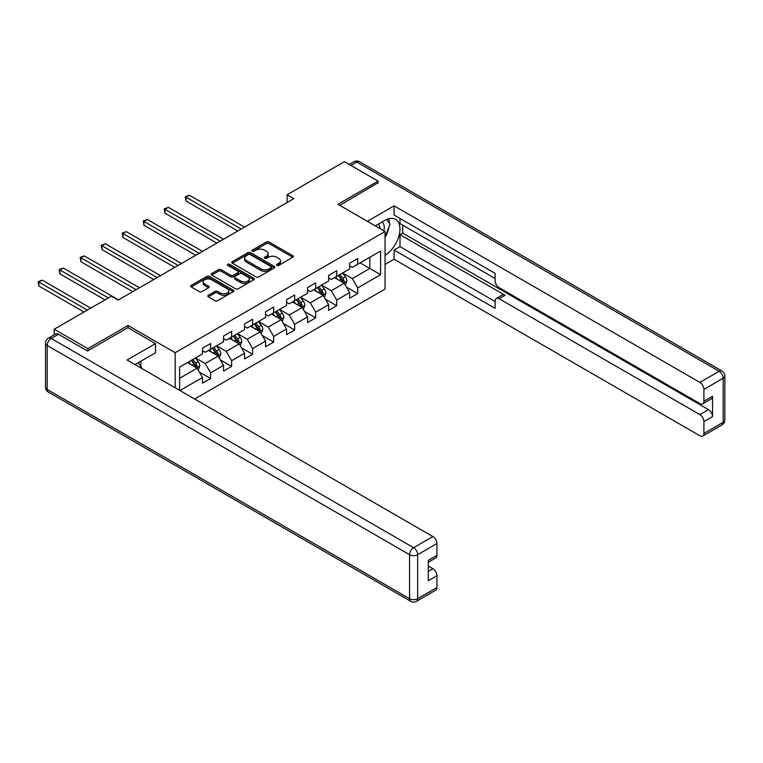 <?xml version="1.0" encoding="UTF-8"?>
<svg xmlns="http://www.w3.org/2000/svg" width="763" height="763" viewBox="0 0 763 763"><rect width="100%" height="100%" fill="white"/><g stroke="black" fill="none" stroke-linecap="round" stroke-linejoin="round"><path stroke-width="1.14" d="M276.921 265.381A1.307 0.753 0 0 0 278.772 265.381L292.82 257.274A1.869 1.078 0 0 0 293.364 256.502A1.869 1.078 0 0 0 292.82 255.739L269.024 242.005A1.869 1.078 0 0 0 266.373 242.005L252.324 250.111A1.307 0.753 0 0 0 251.943 250.645A1.307 0.753 0 0 0 252.324 251.18A1.307 0.753 0 0 0 254.174 251.18L255.996 250.13A5.98 3.453 0 0 1 264.456 250.13L266.44 251.275A5.98 3.453 0 0 1 268.195 253.717A5.98 3.453 0 0 1 266.44 256.158L264.627 257.217A1.307 0.753 0 0 0 264.236 257.751A1.307 0.753 0 0 0 264.627 258.285A1.307 0.753 0 0 0 266.478 258.285L268.29 257.236A5.98 3.453 0 0 1 276.759 257.236L278.743 258.38A5.98 3.453 0 0 1 280.488 260.822A5.98 3.453 0 0 1 278.743 263.264L276.921 264.313A1.307 0.753 0 0 0 276.54 264.847A1.307 0.753 0 0 0 276.921 265.381L276.921 264.313M208.328 295.291A1.869 1.078 0 0 0 207.784 296.054A1.869 1.078 0 0 0 208.328 296.817L215.004 300.67A1.869 1.078 0 0 0 217.646 300.67L233.249 291.657A1.869 1.078 0 0 0 233.802 290.894A1.869 1.078 0 0 0 233.249 290.131L209.453 276.397A1.869 1.078 0 0 0 206.811 276.397L191.208 285.4A1.869 1.078 0 0 0 190.655 286.163A1.869 1.078 0 0 0 191.208 286.926L199.267 291.58A1.869 1.078 0 0 0 201.918 291.58L208.595 287.727A1.869 1.078 0 0 0 209.138 286.964A1.869 1.078 0 0 0 208.595 286.201L204.589 283.893A4.998 2.89 0 0 1 203.13 281.852A4.998 2.89 0 0 1 206.22 279.182A4.998 2.89 0 0 1 211.666 279.811L227.336 288.853A4.998 2.89 0 0 1 228.805 290.894A4.998 2.89 0 0 1 225.714 293.564A4.998 2.89 0 0 1 220.259 292.944L217.646 291.428A1.869 1.078 0 0 0 215.004 291.428L208.328 295.291L208.328 296.817L215.004 292.992L215.004 291.428M128.031 327.737L128.031 325.477L87.888 348.653L54.211 329.206L54.211 334.823M128.031 325.477L175.175 352.697L385.057 231.523L385.057 289.082L194.641 399.011M378.047 183.225L378.047 181.127L337.904 204.303L385.057 231.523M378.047 181.127L344.371 161.689L287.117 194.737L287.117 202.519M54.211 329.206L111.455 296.158L118.198 300.05L293.86 198.628L287.117 194.737M256.13 276.931A1.869 1.078 0 0 0 258.771 276.931L274.375 267.918A1.869 1.078 0 0 0 274.918 267.155A1.869 1.078 0 0 0 274.375 266.392L250.579 252.648A1.869 1.078 0 0 0 247.927 252.648L232.324 261.661A1.869 1.078 0 0 0 231.78 262.424A1.869 1.078 0 0 0 232.324 263.187L256.13 276.931M228.29 265.667A1.307 0.753 0 0 1 229.615 265.848L253.793 279.802L238.209 288.796A1.869 1.078 0 0 1 235.567 288.796L211.761 275.061L218.447 271.227L218.447 269.673L211.761 273.526A1.869 1.078 0 0 0 211.217 274.289A1.869 1.078 0 0 0 211.761 275.061L211.761 273.526M218.447 271.227A1.869 1.078 0 0 1 221.089 271.227L221.089 269.673A1.869 1.078 0 0 0 218.447 269.673M221.089 269.673L230.741 275.252A1.869 1.078 0 0 0 233.383 275.252L237.818 272.687A1.869 1.078 0 0 0 238.361 271.924A1.869 1.078 0 0 0 237.818 271.161L227.765 265.362A1.307 0.753 0 0 1 227.384 264.828A1.307 0.753 0 0 1 228.194 264.132A1.307 0.753 0 0 1 229.615 264.294L253.812 278.266A1.869 1.078 0 0 1 254.365 279.029A1.869 1.078 0 0 1 253.812 279.792L253.812 278.266M175.175 387.776L175.175 352.697M199.353 372.029L210.607 378.524L210.607 372.84L223.54 365.372L223.54 371.056L231.618 366.383L231.618 360.708L244.551 353.24L244.551 358.925L252.639 354.251L252.639 348.577L265.572 341.109L265.572 346.784L273.65 342.12L273.65 336.445L286.583 328.977L286.583 334.652L294.661 329.988L294.661 324.313L307.594 316.845L307.594 322.52L315.682 317.856L315.682 312.181L328.615 304.714L328.615 310.388L336.693 305.725L336.693 300.05L349.626 292.582L349.626 298.257L357.704 293.593L357.704 287.909L380.613 274.69L380.613 251.046L369.836 257.274L369.836 268.471L380.613 274.69M210.607 378.524L202.519 383.188L202.519 377.513L179.963 390.532M179.62 390.341L179.62 367.089L202.519 353.87L202.519 348.186L210.607 343.522L210.607 349.196L223.54 341.729L223.54 336.054L231.618 331.39L231.618 337.065L244.551 329.597L244.551 323.922L252.639 319.258L252.639 324.933L265.572 317.465L265.572 311.79L273.65 307.127L273.65 312.801L286.583 305.334L286.583 299.659L294.661 294.995L294.661 300.67L307.594 293.202L307.594 287.527L315.682 282.854L315.682 288.538L328.615 281.07L328.615 275.395L336.693 270.722L336.693 276.406L349.626 268.938L349.626 263.254L357.704 258.59L357.704 264.265L380.613 251.046M208.452 350.446L218.151 356.044L205.218 363.512L195.519 357.914M202.519 350.751L205.218 352.306L210.607 349.196M205.218 363.512L210.607 372.84M218.151 356.044L223.54 365.372M229.463 338.314L239.162 343.913L226.229 351.381L216.53 345.773M223.54 338.619L226.229 340.174L231.618 337.065M226.229 351.381L231.618 360.708M239.162 343.913L244.551 353.24M250.483 326.183L260.183 331.781L247.25 339.239L237.551 333.641M244.551 326.488L247.25 328.042L252.639 324.933M247.25 339.239L252.639 348.577M260.183 331.781L265.572 341.109M271.494 314.041L281.194 319.649L268.261 327.108L258.562 321.509M265.572 314.356L268.261 315.911L273.65 312.801M268.261 327.108L273.65 336.445M281.194 319.649L286.583 328.977M292.506 301.91L302.205 307.508L289.272 314.976L279.573 309.377M286.583 302.224L289.272 303.779L294.661 300.67M289.272 314.976L294.661 324.313M302.205 307.508L307.594 316.845M313.526 289.778L323.226 295.376L310.293 302.844L300.593 297.246M307.594 290.093L310.293 291.647L315.682 288.538M310.293 302.844L315.682 312.181M323.226 295.376L328.615 304.714M334.537 277.646L344.237 283.245L331.304 290.713L321.604 285.114M328.615 277.961L331.304 279.516L336.693 276.406M331.304 290.713L336.693 300.05M344.237 283.245L349.626 292.582M360.136 262.873L369.836 268.471L352.325 278.581L342.625 272.982M349.626 265.829L352.325 267.384L357.704 264.265M352.325 278.581L357.704 287.909M87.888 348.653L87.888 350.751M179.62 378.286L197.131 368.176L187.431 362.578M197.131 368.176L202.519 377.513M346.459 287.098L357.704 293.593M325.448 299.23L336.693 305.725M304.427 311.361L315.682 317.856M283.416 323.493L294.661 329.988M262.405 335.625L273.65 342.12M241.385 347.756L252.639 354.251M220.373 359.898L231.618 366.383M277.446 265.562L278.743 264.818A5.98 3.453 0 0 0 280.488 262.377L280.488 260.822M268.195 253.717L268.195 255.271A5.98 3.453 0 0 1 266.44 257.722L265.142 258.466M292.82 255.739L292.82 257.274L269.024 243.559A1.869 1.078 0 0 0 266.373 243.559L252.849 251.37M274.346 267.937L250.579 254.203A1.869 1.078 0 0 0 247.927 254.203L232.353 263.197L232.324 261.661M271.065 267.689A1.307 0.753 0 0 0 271.456 267.155A1.307 0.753 0 0 0 271.065 266.621L250.178 254.556A1.307 0.753 0 0 0 248.328 254.556L246.411 255.662A5.98 3.453 0 0 0 244.656 258.113A5.98 3.453 0 0 0 246.411 260.555L260.688 268.795A5.98 3.453 0 0 0 269.148 268.795L271.065 267.689L271.065 269.244A1.307 0.753 0 0 0 271.456 268.71L271.456 267.155M244.656 258.113L244.656 259.668A5.98 3.453 0 0 0 246.411 262.11L246.411 260.555M271.065 269.244L269.148 270.35A5.98 3.453 0 0 1 260.688 270.35L246.411 262.11M221.089 271.227L230.741 276.807A1.869 1.078 0 0 0 233.383 276.807L237.818 274.241A1.869 1.078 0 0 0 238.361 273.478L238.361 271.924M240.755 281.032A4.998 2.89 0 0 0 246.211 281.652A4.998 2.89 0 0 0 249.291 278.991A4.998 2.89 0 0 0 247.832 276.95L242.31 273.755A1.869 1.078 0 0 0 239.668 273.755L235.233 276.32A1.869 1.078 0 0 0 234.689 277.083A1.869 1.078 0 0 0 235.233 277.846L240.755 281.032L240.755 282.587A4.998 2.89 0 0 0 246.211 283.216A4.998 2.89 0 0 0 249.291 280.546L249.291 278.991M234.689 277.083L234.689 278.638A1.869 1.078 0 0 0 235.233 279.401L235.233 277.846M240.755 282.587L235.233 279.401M228.805 290.894L228.805 292.448A4.998 2.89 0 0 1 225.714 295.119A4.998 2.89 0 0 1 220.259 294.499L217.646 292.992A1.869 1.078 0 0 0 215.004 292.992M203.13 281.852L203.13 283.407A4.998 2.89 0 0 0 204.589 285.448L204.589 283.893M208.595 286.201L208.595 287.727L204.589 285.448M233.249 290.131L233.249 291.657L209.453 277.951A1.869 1.078 0 0 0 206.811 277.951L191.227 286.945L191.208 285.4M345.305 285.085L346.907 281.051A5.045 2.918 -120 0 0 345.296 276.75L342.511 273.04M337.666 279.449L335.777 276.931M244.551 227.097L189.358 195.233L185.991 197.178L185.991 201.06L237.818 230.979M343.455 282.796L344.18 281.27A5.045 2.918 -120 0 0 342.73 278.228L339.955 274.518M338.686 275.252L341.776 279.372A2.575 1.488 60 0 1 342.244 280.145L344.18 281.27M338.333 275.453L341.118 279.163A5.045 2.918 60 0 1 342.558 282.205M185.991 201.06L185.256 196.749L241.184 229.034M185.256 196.749L189.358 195.233M383.827 230.817A12.38 7.153 120 0 0 381.996 222.014M379.879 228.538A8.479 4.893 120 0 0 378.133 224.274A8.479 4.893 120 0 0 378.105 224.265M386.727 219.429L390.036 224.141L385.057 236.978M138.246 362.74L141.632 367.556L141.355 368.252M375.291 225.886L384.781 220.402A21.431 12.37 120 0 1 395.501 219.343A21.431 12.37 120 0 1 398.839 236.349A21.431 12.37 120 0 1 385.057 255.243M385.057 264.427L394.08 259.21L394.08 250.035L495.111 308.366L495.111 301.061A5.713 3.3 -120 0 1 496.293 298.438A5.713 3.3 -120 0 1 499.155 298.724L699.871 414.605L708.493 409.626A5.713 3.3 60 0 1 712.537 416.627L712.537 396.255A5.713 3.3 60 0 1 711.354 398.868L702.733 403.846A5.713 3.3 -120 0 0 703.915 401.233L703.915 389.407A5.713 3.3 -120 0 0 699.871 382.406L719.137 371.285L356.769 162.071L350.904 165.457M402.702 225.152L402.702 233.087L400.003 234.642L400.003 246.611L394.08 250.035M400.003 218.456L400.003 223.597L495.111 278.505M702.733 403.846A5.713 3.3 -120 0 1 699.871 403.56L499.155 287.68A5.713 3.3 -120 0 1 495.111 280.679L495.111 273.373L394.08 215.042L394.08 205.857L699.871 382.406M367.337 221.299L394.08 205.857M394.08 259.21L699.871 435.759A5.713 3.3 -120 0 0 702.733 436.045A5.713 3.3 -120 0 0 703.915 433.432L703.915 421.605A5.713 3.3 -120 0 0 699.871 414.605M378.047 182.758L339.726 205.352M400.003 234.642L505.077 295.3L499.155 298.724M402.702 233.087L708.493 409.626M400.003 246.611L495.111 301.528M496.293 298.438L502.226 295.014A5.713 3.3 60 0 1 505.077 295.3M385.057 237.608A21.431 12.37 120 0 0 388.949 226.935M389.302 223.092A21.431 12.37 120 0 0 388.768 218.723M58.522 334.27L51.245 338.467A5.713 3.3 -120 0 0 48.384 338.181L55.661 333.984A5.713 3.3 60 0 1 58.522 334.27L87.478 350.99L127.898 327.651L155.509 343.598L155.509 352.773L136.377 363.817A21.431 12.37 120 0 0 135.089 364.628M155.509 343.598L127.087 360.012L432.879 536.561A5.713 3.3 60 0 1 436.922 543.552L436.922 555.378A5.713 3.3 60 0 1 435.73 557.991L428.301 562.283M140.821 366.412L140.821 361.252M428.301 571.401L432.879 568.759A5.713 3.3 60 0 1 436.922 575.75L436.922 587.577A5.713 3.3 60 0 1 435.73 590.19L416.474 601.311A5.713 3.3 -120 0 0 417.657 598.697L436.922 587.577M436.922 555.378L428.301 560.357L428.301 580.729L436.922 575.75M432.879 568.759L428.301 566.108M324.285 297.227L325.887 293.183A5.045 2.918 -120 0 0 324.275 288.891L321.5 285.171M316.655 291.59L314.766 289.063M223.54 239.229L168.346 207.364L164.98 209.31L164.98 213.192L216.797 243.111M322.444 294.928L323.169 293.402A5.045 2.918 -120 0 0 321.719 290.369L318.934 286.65M317.675 287.384L320.756 291.504A2.575 1.488 60 0 1 321.223 292.286L323.169 293.402M317.322 287.584L320.107 291.294A5.045 2.918 60 0 1 321.547 294.337M164.98 213.192L164.236 208.881L220.173 241.175M164.236 208.881L168.346 207.364M303.273 309.358L304.876 305.314A5.045 2.918 -120 0 0 303.264 301.023L300.479 297.312M295.634 303.722L293.745 301.194M202.519 251.361L147.335 219.496L143.969 221.442L143.969 225.333L195.786 255.252M301.423 307.06L302.148 305.534A5.045 2.918 -120 0 0 300.708 302.501L297.923 298.781M296.654 299.516L299.745 303.636A2.575 1.488 60 0 1 300.212 304.418L302.148 305.534M296.311 299.716L299.086 303.426A5.045 2.918 60 0 1 300.536 306.468M143.969 225.333L143.225 221.012L199.153 253.306M143.225 221.012L147.335 219.496M282.262 321.49L283.865 317.456A5.045 2.918 -120 0 0 282.253 313.154L279.468 309.444M274.623 315.853L272.734 313.326M181.508 263.493L126.315 231.628L122.948 233.573L122.948 237.465L174.775 267.384M280.412 319.192L281.137 317.666A5.045 2.918 -120 0 0 279.687 314.633L276.912 310.923M275.643 311.647L278.733 315.768A2.575 1.488 60 0 1 279.201 316.55L281.137 317.666M275.29 311.848L278.075 315.567A5.045 2.918 60 0 1 279.516 318.6M122.948 237.465L122.214 233.144L178.141 265.438M122.214 233.144L126.315 231.628M261.242 333.622L262.844 329.587A5.045 2.918 -120 0 0 261.232 325.286L258.457 321.576M253.612 327.985L251.714 325.467M160.497 275.624L105.304 243.759L101.937 245.705L101.937 249.596L153.754 279.516M259.401 331.323L260.116 329.797A5.045 2.918 -120 0 0 258.676 326.764L255.891 323.054M254.632 323.779L257.713 327.899A2.575 1.488 60 0 1 258.18 328.681L260.116 329.797M254.279 323.989L257.055 327.699A5.045 2.918 60 0 1 258.504 330.732M101.937 249.596L101.193 245.276L157.121 277.57M101.193 245.276L105.304 243.759M240.231 345.753L241.833 341.719A5.045 2.918 -120 0 0 240.221 337.418L237.436 333.708M232.591 340.117L230.703 337.599M139.476 287.756L84.292 255.891L80.916 257.837L80.916 261.728L132.743 291.647M238.38 343.455L239.105 341.929A5.045 2.918 -120 0 0 237.655 338.896L234.88 335.186M233.612 335.911L236.702 340.031A2.575 1.488 60 0 1 237.169 340.813L239.105 341.929M233.259 336.121L236.044 339.831A5.045 2.918 60 0 1 237.493 342.864M80.916 261.728L80.182 257.408L136.11 289.702M80.182 257.408L84.292 255.891M219.21 357.885L220.812 353.851A5.045 2.918 -120 0 0 219.2 349.549L216.425 345.839M211.58 352.248L209.691 349.731M118.465 299.888L63.272 268.023L59.905 269.968L59.905 273.86L104.989 299.888M217.369 355.596L218.094 354.061A5.045 2.918 -120 0 0 216.644 351.028L213.869 347.318M212.6 348.042L215.681 352.163A2.575 1.488 60 0 1 216.148 352.945L218.094 354.061M212.248 348.252L215.032 351.962A5.045 2.918 60 0 1 216.473 354.995M59.905 273.86L59.161 269.539L108.356 297.942M59.161 269.539L63.272 268.023M198.199 370.017L199.801 365.982A5.045 2.918 -120 0 0 198.189 361.681L195.414 357.971M190.559 364.38L188.671 361.862M90.711 308.138L42.261 280.155L38.894 282.1L38.894 285.991L83.978 312.019M196.349 367.728L197.073 366.202A5.045 2.918 -120 0 0 195.633 363.159L192.848 359.449M191.589 360.184L194.67 364.294A2.575 1.488 60 0 1 195.137 365.076L197.073 366.202M191.236 360.384L194.012 364.094A5.045 2.918 60 0 1 195.462 367.127M38.894 285.991L38.15 281.681L87.344 310.083M38.15 281.681L42.261 280.155M278.743 264.818L278.743 263.264M264.627 258.285L264.627 257.217M266.44 257.722L266.44 256.158M252.324 251.18L252.324 250.111M266.373 243.559L266.373 242.005M269.024 243.559L269.024 242.005M247.927 254.203L247.927 252.648M250.579 254.203L250.579 252.648M274.375 267.918L274.375 266.392M260.688 270.35L260.688 268.795M269.148 270.35L269.148 268.795M230.741 276.807L230.741 275.252M233.383 276.807L233.383 275.252M237.818 274.241L237.818 272.687M229.615 265.848L229.615 264.294M217.646 292.992L217.646 291.428M220.259 294.499L220.259 292.944M206.811 277.951L206.811 276.397M209.453 277.951L209.453 276.397M343.741 282.959L346.869 281.146M342.73 278.228L345.296 276.75M339.144 280.307L341.118 279.163M703.915 401.233L712.537 396.255M712.537 416.627L703.915 421.605M703.915 433.432L723.171 422.311L723.171 378.286L703.915 389.407M723.171 422.311A5.713 3.3 60 0 1 721.989 424.924A5.713 5.713 0 0 0 724.85 419.974A5.713 3.3 180 0 1 723.171 422.311M723.171 378.286A5.713 3.3 0 0 0 724.85 375.949A5.713 5.713 0 0 0 721.989 370.999A5.713 3.3 -60 0 0 719.137 371.285A5.713 3.3 60 0 1 723.171 378.286M349.235 164.493L353.908 161.794A5.713 3.3 60 0 1 356.769 162.071A5.713 3.3 -60 0 1 359.621 161.794L721.989 370.999M48.384 338.181A5.713 5.713 0 0 0 45.532 343.131A5.713 3.3 180 0 0 47.201 345.467A5.713 3.3 -60 0 1 51.245 338.467L413.613 547.681A5.713 3.3 -60 0 0 409.569 554.682L47.201 345.467L47.201 389.483L409.569 598.697L409.569 554.682A5.713 3.3 -0 0 0 417.657 554.682L417.657 598.697A5.713 3.3 180 0 1 409.569 598.697A5.713 3.3 -60 0 0 410.752 601.311A5.713 5.713 0 0 0 416.474 601.311M436.922 543.552L417.657 554.682A5.713 3.3 -120 0 0 413.613 547.681L432.879 536.561M48.384 392.106A5.713 3.3 -60 0 1 47.201 389.483A5.713 3.3 -0 0 1 45.532 387.156A5.713 5.713 0 0 0 48.384 392.106L410.752 601.311M322.72 295.09L325.858 293.288M321.719 290.369L324.275 288.891M318.123 292.439L320.107 291.294M301.709 307.222L304.838 305.419M300.708 302.501L303.264 301.023M297.112 304.571L299.086 303.426M280.698 319.354L283.826 317.551M279.687 314.633L282.253 313.154M276.101 316.702L278.075 315.567M259.678 331.485L262.815 329.683M258.676 326.764L261.232 325.286M255.08 328.834L257.055 327.699M238.666 343.627L241.795 341.814M237.655 338.896L240.221 337.418M234.069 340.966L236.044 339.831M217.655 355.758L220.784 353.946M216.644 351.028L219.2 349.549M213.058 353.097L215.032 351.962M196.635 367.89L199.772 366.078M195.633 363.159L198.189 361.681M192.038 365.239L194.012 364.094M702.733 436.045L721.989 424.924M724.85 419.974L724.85 375.949M359.621 161.794A5.713 5.713 0 0 0 353.908 161.794M45.532 343.131L45.532 387.156"/></g></svg>
